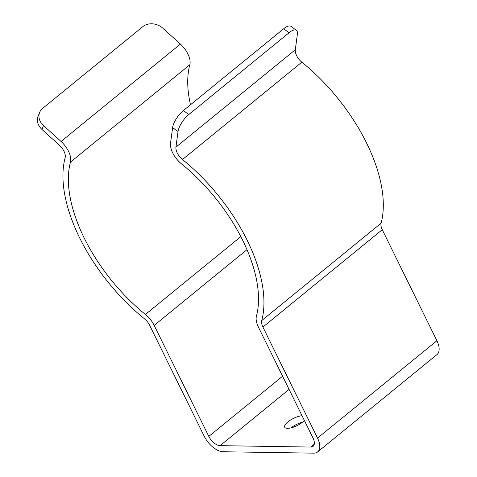 <?xml version="1.0" encoding="UTF-8"?>
<svg xmlns="http://www.w3.org/2000/svg" width="477" height="477" viewBox="0 0 477 477"><rect width="100%" height="100%" fill="white"/><g stroke="black" fill="none" stroke-linecap="round" stroke-linejoin="round"><path stroke-width="0.72" d="M262.905 327.067L317.539 438.089A18.084 9.468 50.8 0 1 317.64 451.928A18.084 9.468 50.8 0 1 313.705 453.15L223.099 451.749A18.084 9.468 50.8 0 1 204.275 436.336L149.647 325.314A10.852 5.682 -129.2 0 0 144.394 318.755A133.804 70.083 50.8 0 1 65.152 157.72A10.852 5.682 -129.2 0 0 59.5 145.324L41.97 129.458A14.465 11.836 -158.2 0 1 38.082 116.305L39.627 112.441A14.465 11.836 21.8 0 0 43.508 125.594L61.044 141.46A18.084 9.468 50.8 0 1 70.465 162.12A126.572 66.297 -129.2 0 0 145.425 314.45A18.084 9.468 50.8 0 1 154.172 325.386L208.807 436.407A10.852 5.682 -129.2 0 0 220.1 445.655L310.706 447.056A10.852 5.682 -129.2 0 0 313.067 446.323A10.852 5.682 -129.2 0 0 313.007 438.017L258.373 326.995A18.084 9.468 50.8 0 1 256.417 316.168A126.572 66.297 -129.2 0 0 181.463 163.838A18.084 9.468 50.8 0 1 170.545 143.154L172.614 127.592A14.465 5.444 -53.7 0 1 183.389 110.557L188.791 114.528A14.465 5.444 126.3 0 0 178.01 131.563L175.941 147.125A10.852 5.682 -129.2 0 0 182.494 159.533A133.804 70.083 50.8 0 1 261.73 320.568A10.852 5.682 -129.2 0 0 262.905 327.067L382.268 229.705L436.896 340.727A18.084 9.468 50.8 0 1 436.998 354.566L317.64 451.928M302.454 422.252A11.752 4.037 -26.2 0 0 291.036 427.869M190.49 104.767A126.572 66.297 -129.2 0 1 189.828 64.759A18.084 9.468 50.8 0 0 180.401 44.099L162.872 28.232A14.465 11.836 21.8 0 0 142.903 26.599L42.644 108.38A14.465 11.836 21.8 0 0 39.627 112.441M302.036 415.723A11.752 4.037 -26.2 0 0 289.879 420.44A11.752 4.037 -26.2 0 0 284.697 427.201A11.752 4.037 -26.2 0 0 291.858 427.654A11.752 4.037 -26.2 0 0 302.609 422.127A11.752 4.037 -26.2 0 0 304.374 420.476M382.268 229.705A10.852 5.682 -129.2 0 1 381.093 223.212A133.804 70.083 50.8 0 0 301.852 62.177A10.852 5.682 -129.2 0 1 295.305 49.763L297.374 34.201A14.465 5.444 126.3 0 0 296.396 30.337A14.465 5.444 126.3 0 0 289.05 32.746L283.654 28.775L183.389 110.557M283.654 28.775A14.465 5.444 -53.7 0 1 290.994 26.366L296.396 30.337M289.05 32.746L188.791 114.528M436.896 340.727L317.539 438.089M180.401 44.099L61.044 141.46M189.828 64.759L70.465 162.12M240.837 236.628L145.425 314.45M247.003 249.668L154.172 325.386M282.599 376.216L208.807 436.407M289.08 389.393L220.1 445.655M314.26 444.159L310.706 447.056M295.305 49.763L175.941 147.125M301.852 62.177L182.494 159.533M381.093 223.212L261.73 320.568M43.508 125.594L41.97 129.458M178.01 131.563L172.614 127.592"/></g></svg>
